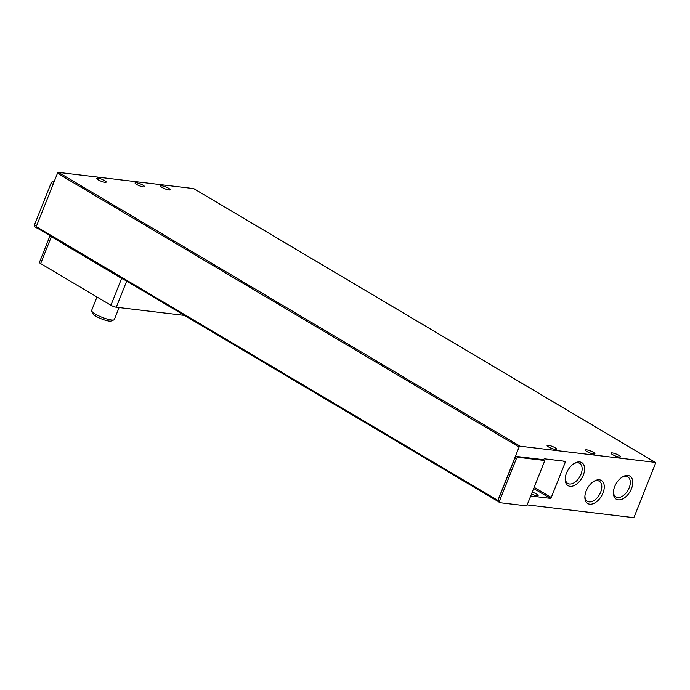 <?xml version="1.0" encoding="UTF-8"?>
<svg xmlns="http://www.w3.org/2000/svg" width="690" height="690" viewBox="0 0 690 690"><rect width="100%" height="100%" fill="white"/><g stroke="black" fill="none" stroke-linecap="round" stroke-linejoin="round"><path stroke-width="1.03" d="M104.966 182.289A5.097 1.044 -158.3 0 1 99.558 180.521A5.097 1.044 -158.3 0 1 96.721 178.322A5.097 1.044 -158.3 0 1 97.937 178.124A5.097 1.044 -158.3 0 1 103.345 179.9A5.097 1.044 -158.3 0 1 106.182 182.091A5.097 1.044 -158.3 0 1 104.966 182.289M143.313 186.878A5.097 1.044 -158.3 0 1 137.905 185.11A5.097 1.044 -158.3 0 1 135.067 182.91A5.097 1.044 -158.3 0 1 136.284 182.712A5.097 1.044 -158.3 0 1 141.692 184.489A5.097 1.044 -158.3 0 1 144.529 186.68A5.097 1.044 -158.3 0 1 143.313 186.878M168.878 189.94A5.097 1.044 -158.3 0 1 163.47 188.163A5.097 1.044 -158.3 0 1 160.632 185.972A5.097 1.044 -158.3 0 1 161.848 185.774A5.097 1.044 -158.3 0 1 167.256 187.542A5.097 1.044 -158.3 0 1 170.094 189.741A5.097 1.044 -158.3 0 1 168.878 189.94M555.338 449.414A5.097 1.044 -158.3 0 1 549.93 447.646A5.097 1.044 -158.3 0 1 547.092 445.447A5.097 1.044 -158.3 0 1 548.309 445.248A5.097 1.044 -158.3 0 1 553.716 447.025A5.097 1.044 -158.3 0 1 556.563 449.216A5.097 1.044 -158.3 0 1 555.338 449.414M593.685 454.003A5.097 1.044 -158.3 0 1 588.277 452.235A5.097 1.044 -158.3 0 1 585.439 450.035A5.097 1.044 -158.3 0 1 586.655 449.837A5.097 1.044 -158.3 0 1 592.063 451.614A5.097 1.044 -158.3 0 1 594.909 453.804A5.097 1.044 -158.3 0 1 593.685 454.003M619.249 457.065A5.097 1.044 -158.3 0 1 613.841 455.288A5.097 1.044 -158.3 0 1 611.004 453.097A5.097 1.044 -158.3 0 1 612.22 452.899A5.097 1.044 -158.3 0 1 617.628 454.667A5.097 1.044 -158.3 0 1 620.465 456.866A5.097 1.044 -158.3 0 1 619.249 457.065M583.309 475.117A13.403 8.013 120.7 0 0 583.154 463.852A13.403 8.013 120.7 0 0 574.322 463.378A13.403 8.013 120.7 0 0 566.49 473.107A13.403 8.013 120.7 0 0 565.205 478.748A13.403 8.013 120.7 0 0 572.148 486.2A13.403 8.013 120.7 0 0 583.309 475.117M565.248 478.058A11.661 6.969 120.7 0 0 567.749 483.423A11.661 6.969 120.7 0 0 581.006 474.272A11.661 6.969 120.7 0 0 579.643 463.37A11.661 6.969 120.7 0 0 573.735 463.749M631.488 488.649A13.403 8.013 120.7 0 0 631.333 477.385A13.403 8.013 120.7 0 0 622.501 476.911A13.403 8.013 120.7 0 0 614.669 486.631A13.403 8.013 120.7 0 0 613.384 492.281A13.403 8.013 120.7 0 0 620.327 499.733A13.403 8.013 120.7 0 0 631.488 488.649M613.427 491.591A11.661 6.969 120.7 0 0 615.928 496.955A11.661 6.969 120.7 0 0 629.185 487.804A11.661 6.969 120.7 0 0 627.822 476.894A11.661 6.969 120.7 0 0 621.914 477.282M602.974 493.005A13.403 8.013 120.7 0 0 602.818 481.741A13.403 8.013 120.7 0 0 593.986 481.266A13.403 8.013 120.7 0 0 586.155 490.987A13.403 8.013 120.7 0 0 584.87 496.636A13.403 8.013 120.7 0 0 591.813 504.08A13.403 8.013 120.7 0 0 602.974 493.005M584.913 495.946A11.661 6.969 120.7 0 0 587.414 501.311A11.661 6.969 120.7 0 0 600.671 492.16A11.661 6.969 120.7 0 0 599.308 481.249A11.661 6.969 120.7 0 0 593.4 481.637M531.507 493.98A5.097 1.044 21.7 0 0 536.898 495.748A5.097 1.044 21.7 0 0 538.122 495.549A5.097 1.044 21.7 0 0 532.232 492.143M96.98 297.002L91.632 310.457A12.23 2.501 21.7 0 0 91.684 311.043A12.23 2.501 21.7 0 0 95.315 314.054A12.23 2.501 21.7 0 0 111.418 319.979A12.23 2.501 21.7 0 0 113.902 319.884A12.23 2.501 21.7 0 0 114.35 319.496L119.094 307.576M91.684 311.043L92.917 313.734A10.04 2.053 21.7 0 0 95.901 316.21A10.04 2.053 21.7 0 0 111.159 320.997L113.902 319.884M542.676 459.833A2.035 1.216 120.7 0 0 542.443 459.618A2.035 1.216 120.7 0 0 542.142 459.514L516.836 456.487A2.035 1.216 120.7 0 0 514.818 458.186L498.223 499.879A2.035 1.216 120.7 0 0 498.145 501.423A1.018 0.612 -59.3 0 1 497.878 500.423L519.113 447.051A1.018 0.612 -59.3 0 1 520.122 446.206L655.233 462.369A1.018 0.612 -59.3 0 1 655.5 463.37L634.257 516.741A1.018 0.612 -59.3 0 1 633.256 517.595L527.013 504.882M193.881 188.732A1.018 0.612 120.7 0 0 193.614 188.577L58.503 172.405A1.018 0.612 120.7 0 0 57.494 173.259L519.113 447.051M530.696 496.007L550.258 498.344A1.018 0.612 -59.3 0 0 551.267 497.49L565.274 462.283A1.018 0.612 -59.3 0 0 565.007 461.282L544.557 458.833A1.018 0.612 -59.3 0 0 543.548 459.678L543.358 460.161M57.494 173.259L36.26 226.631A1.018 0.612 120.7 0 0 36.527 227.631L497.878 501.268M498.767 501.889A2.035 1.216 -59.3 0 1 498.465 501.785A2.035 1.216 -59.3 0 1 498.145 501.423M500.172 502.725A2.035 1.216 -59.3 0 1 499.87 502.622A2.035 1.216 -59.3 0 1 499.629 500.716L516.224 459.023A2.035 1.216 -59.3 0 1 518.242 457.323L543.548 460.351A2.035 1.216 -59.3 0 1 543.849 460.446A2.035 1.216 -59.3 0 1 544.091 462.352L527.496 504.054A2.035 1.216 -59.3 0 1 525.478 505.753L500.172 502.725M36.501 226.027L34.5 224.837L51.095 183.143L53.096 184.334M54.027 181.988L53.113 181.444A2.035 1.216 120.7 0 0 51.095 183.143M53.113 181.444L54.191 181.574M34.5 224.837A2.035 1.216 120.7 0 0 34.742 226.743L36.846 227.993A2.035 1.216 -59.3 0 1 36.561 227.691M184.428 315.399L116.282 307.24A4.08 0.837 -158.3 0 1 110.918 305.273L40.658 263.597A4.08 0.837 -158.3 0 1 39.425 262.398L50.051 235.695M123.915 279.502A4.08 0.837 -158.3 0 1 121.613 278.398L51.345 236.722A4.08 0.837 -158.3 0 1 50.154 235.756M655.233 462.369L193.614 188.577M58.503 172.405L520.122 446.206M499.629 500.716L498.223 499.879M516.224 459.023L514.818 458.186M518.242 457.323L516.836 456.487M543.548 460.351L542.142 459.514M36.26 226.631L497.878 500.423M551.267 497.49L534.146 487.338M563.23 461.067L565.274 462.283M533.681 488.511L550.258 498.344M116.282 307.24L126.667 281.14M40.658 263.597L51.345 236.722M121.613 278.398L110.918 305.273M193.761 188.62L655.379 462.412M498.465 501.785L499.87 502.622M542.443 459.618L543.849 460.446M36.38 227.588L497.999 501.38"/></g></svg>

